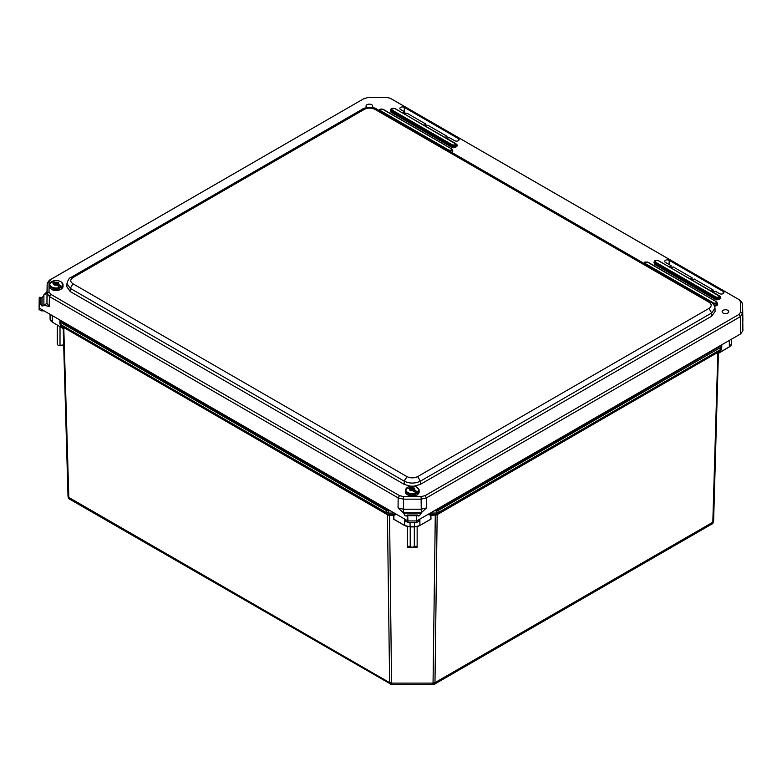 <?xml version="1.0" encoding="UTF-8"?>
<svg xmlns="http://www.w3.org/2000/svg" width="782" height="782" viewBox="0 0 782 782"><rect width="100%" height="100%" fill="white"/><g stroke="black" fill="none" stroke-linecap="round" stroke-linejoin="round"><path stroke-width="1.17" d="M390.335 684.328L389.622 682.657L68.816 497.44L69.735 499.229L391.772 684.709L434.264 684.318L711.894 524.038L712.813 522.239L434.978 682.647L434.264 684.318M432.544 683.976C432.847 685.149 433.013 684.856 433.052 683.106L391.557 683.116C391.587 684.866 391.753 685.159 392.056 683.986M394.451 519.629L393.61 519.14L393.717 515.328L387.911 514.996L63.176 327.052M63.674 344.872L58.327 345.634L57.272 344.148L57.272 324.999M60.009 326.573L60.009 345.634M63.274 328.43L68.014 496.345L63.166 327.218M407.432 546.315L407.432 526.618L407.432 547.195L411.381 547.195L410.227 546.315L407.432 546.315L407.432 547.195M417.148 526.618L417.148 547.195L413.16 547.195A2.307 1.329 0 0 0 411.381 547.195M718.453 351.841L436.669 514.967L430.882 515.318L430.99 519.131L430.667 515.377M419.885 519.072L419.885 525.484L430.774 519.189L419.885 525.484A7.595 4.379 180 0 1 414.519 526.765L410.071 526.765A7.595 4.379 180 0 1 404.705 525.484L393.61 519.14M393.933 515.387L393.825 519.199L404.705 525.484L404.705 519.062M718.453 351.988L713.614 521.154L718.355 353.229M718.443 353.112L729.332 346.817L729.332 340.414M389.289 515.338L387.911 514.996M417.148 546.315L414.313 546.315L413.16 547.195M414.519 526.833L419.826 525.621L414.519 526.833L410.071 526.843L404.705 525.484M430.491 515.143L427.979 514.4M435.291 515.318L433.052 683.106L434.978 682.647L437.177 514.38M436.669 514.967L437.49 514.204L436.141 514.527L436.268 513.041L430.335 513.041M721.718 348.264L721.786 344.774L721.718 348.264C721.004 350.463 720.437 351.392 720.046 351.079L437.509 514.194L720.046 351.079L720.916 349.358L438.203 512.581L436.747 514.624L428.223 514.263M396.63 514.4L394.108 515.152M390.687 510.978L386.337 510.519L60.644 322.477L60.703 324.579L59.843 321.392L59.901 323.484C60.351 325.322 60.918 326.26 61.583 326.299L387.051 514.204L386.357 512.591L60.703 324.579L61.583 326.299L387.07 514.224L389.201 514.976L396.386 514.263M410.227 546.315L410.227 526.892M414.313 526.892L414.313 546.315M428.624 514.703L435.056 514.967M394.294 513.051L388.292 513.06L388.419 514.536L395.975 514.712M60.449 320.855L61.074 321.725L60.644 322.477L59.843 321.363L59.843 319.965L59.843 321.392L60.449 320.317M435.418 510.108L436.297 510.108L436.268 513.041L438.203 512.581L437.803 509.747L721.17 345.634L721.776 346.143L721.17 345.634L721.776 346.143L720.984 347.257L438.233 510.499L433.932 510.969M416.708 495.006L407.696 494.889M411.176 489.581L406.933 487.724A6.647 3.842 180 0 1 407.803 487.157A6.647 3.842 180 0 1 408.39 486.883L411.42 487.9L412.397 489.2L408.556 486.863A6.412 3.705 180 0 1 416.835 487.254A6.412 3.705 180 0 1 417.51 492.034L417.676 492.249A6.647 3.842 180 0 1 416.22 493.08L412.212 490.04L410.697 490.695L409.856 490.206L410.941 489.552L410.462 490.558M414.118 488.691L412.818 489.2L413.913 487.87L414.753 488.359L413.58 489.073L413.668 489.933L413.668 489.2L417.51 492.034M411.42 487.9L411.449 487.919A2.502 1.447 180 0 1 413.6 488.017L411.449 487.919M417.676 492.249L413.668 489.933M413.913 488.564L413.913 487.87M410.912 490.549L413.16 490.588M411.029 489.493L411.831 489.982M411.166 489.18L412.202 490.031M412.388 489.688L413.58 489.258M413.58 489.493L412.749 490.353M413.698 490.549L412.779 489.982M60.615 289.418L51.602 289.301M55.082 283.993L50.84 282.136A6.647 3.842 180 0 1 51.71 281.569A6.647 3.842 180 0 1 52.296 281.295L55.327 282.312L56.304 283.612L52.462 281.276A6.412 3.705 180 0 1 60.742 281.667A6.412 3.705 180 0 1 61.416 286.447L61.583 286.652A6.647 3.842 180 0 1 60.126 287.493L56.118 284.452L54.603 285.107L53.763 284.619L54.848 283.964L54.369 284.971M58.024 283.104L56.724 283.612L57.819 282.282L58.66 282.771L57.487 283.485L57.575 284.345L57.575 283.612L61.416 286.447M61.583 286.652L57.575 284.345M57.819 282.976L57.819 282.282M57.096 285.019A2.502 1.447 180 0 1 54.916 284.902L54.789 284.99M55.698 284.443L54.936 283.905M55.072 283.592L56.108 284.443M56.294 284.101L57.487 283.671M57.487 283.905L56.656 284.765M57.604 284.961L56.685 284.394M71.045 277.405L71.064 277.385C69.451 277.639 68.073 279.702 66.949 283.592L70.282 288.372L72.961 283.778C70.018 281.706 70.018 279.643 72.961 277.581L364.275 109.392C367.853 107.691 371.43 107.691 375.008 109.392L708.981 302.204C711.923 304.276 711.923 306.339 708.981 308.401L417.666 476.59C414.089 478.291 410.511 478.291 406.933 476.59L72.961 283.778M66.949 283.583L66.851 286.759L70.184 291.52L70.282 288.372L404.255 481.184C409.621 483.706 414.988 483.706 420.354 481.184L417.666 476.59M413.766 486.267L420.354 484.39L420.354 481.184L711.659 312.995L714.992 308.206C714.846 305.879 713.477 303.817 710.877 302.018L710.897 302.028M70.184 291.52L404.255 484.39L410.833 486.267M420.354 484.39L711.757 316.153L715.09 311.392L714.992 308.216M371.558 107.525A3.324 1.916 0 0 0 371.714 107.437A3.324 1.916 0 0 0 372.682 106.078A3.324 1.916 0 0 0 370.639 104.299A3.324 1.916 0 0 0 367.012 104.72A3.324 1.916 0 0 0 366.035 106.078A3.324 1.916 0 0 0 367.286 107.574M727.807 310.307A3.324 1.916 0 0 0 724.181 309.897A3.324 1.916 0 0 0 722.128 311.666A3.324 1.916 0 0 0 723.106 313.025A3.324 1.916 0 0 0 726.732 313.435A3.324 1.916 0 0 0 728.775 311.666A3.324 1.916 0 0 0 727.807 310.307M713.331 292.243L715.217 291.148L719.489 293.621A2.61 1.505 0 0 0 722.314 293.944A2.61 1.505 0 0 0 723.946 292.566A2.61 1.505 0 0 0 723.184 291.481L669.177 260.308A2.61 1.505 -0 0 0 666.323 259.986A2.61 1.505 -0 0 0 664.72 261.393A2.61 1.505 -0 0 0 665.492 262.439L671.044 265.655L669.167 266.74M692.285 280.093L694.172 278.998L713.135 289.946L711.249 291.041M671.249 267.943L673.126 266.858L692.09 277.796L690.203 278.891M447.177 138.58L449.063 137.485L454.625 140.701A2.61 1.505 -0 0 0 457.45 141.034A2.61 1.505 -0 0 0 459.083 139.655A2.61 1.505 -0 0 0 458.311 138.57L404.314 107.388A2.61 1.505 0 0 0 401.459 107.066A2.61 1.505 0 0 0 399.856 108.473A2.61 1.505 0 0 0 400.619 109.519L404.9 111.992L403.013 113.077M426.131 126.43L428.018 125.345L446.981 136.283L445.095 137.378M405.096 114.28L406.982 113.195L425.936 124.142L424.049 125.228M363.268 98.991L368.635 97.291L386.191 97.291L390.247 98.258L739 299.604L740.681 301.95L740.681 312.086L739 314.432L425.144 495.632L421.087 496.609L403.522 496.609L399.465 495.632L50.713 294.286L49.031 291.94L49.031 281.803L50.713 279.457L364.647 98.219L49.403 280.191L47.184 283.289L47.184 293.436L49.403 296.534L398.155 497.88L403.522 499.16L421.087 499.16L426.454 497.88L740.31 316.671L742.538 313.572L742.538 303.377L742.9 320.346M713.135 289.946L713.194 292.165M692.09 277.796L692.158 280.015M671.044 265.655L671.112 267.864M446.981 136.283L447.05 138.502M425.936 124.142L426.004 126.352M404.9 111.992L404.959 114.201M416.914 515.27L407.041 515.143L417.256 515.074L416.62 515.69L416.669 520.939L740.681 333.865L742.9 330.766L742.538 303.436L740.31 300.337L391.557 98.991M46.969 293.055L47.184 283.24L49.031 281.803M40.156 297.248L40.156 303.328L40.156 297.248M40.156 297.395L42.101 297.707L43.89 295.234L43.89 305.635L41.945 305.997L40.156 303.328M43.89 294.873L43.89 305.185L43.9 294.843L46.998 291.676M39.853 302.898L39.208 302.771L39.1 307.991L39.208 297.795L39.853 297.18M46.969 293.103L46.969 303.406L49.198 306.505L43.89 305.254M407.041 515.143L406.239 516.052L405.047 515.631L403.307 512.738L398.067 507.919L403.434 509.209L421.175 509.209L426.542 507.919L421.293 512.738L419.553 515.631L418.36 516.052L417.568 515.143M41.387 309.31L41.387 310.855L39.1 309.535L39.1 307.991L407.94 520.939L407.696 515.27M405.653 519.61L405.653 521.164L407.94 522.484L407.94 520.939L416.669 520.939L416.669 522.484L418.957 521.164L418.957 519.61M403.522 496.609L403.434 512.767L421.293 512.738L421.087 496.609M41.387 310.855L44.075 310.855M407.94 522.484L416.669 522.484M63.772 327.55L68.816 497.44L68.014 496.326C68.376 498.134 68.953 499.092 69.735 499.229M389.544 514.976L391.557 683.116L389.622 682.657L387.422 514.409M430.99 519.131L430.149 519.619M713.614 521.125L712.813 522.239L717.856 352.33M52.306 315.605L52.306 322.028A7.595 4.379 180 0 1 50.077 318.929L50.077 314.325L50.077 318.929L52.365 322.164L63.283 328.606M718.345 353.405L729.274 346.964L718.648 352.995M410.071 526.843L410.071 522.484M394.001 519.404L404.763 525.621L410.071 526.892L414.519 526.892L414.519 522.484M430.599 519.395L419.885 525.484M731.561 343.728L729.332 346.817A7.595 4.379 0 0 0 731.561 343.728L731.561 341.157A7.595 4.379 180 0 1 731.561 341.157L731.561 339.134M61.074 321.725L386.767 509.756L386.357 512.591L388.292 513.06L388.263 510.118L386.767 509.756M388.263 510.118L389.211 510.118M437.803 509.747L436.297 510.108M721.17 345.634L721.17 345.126M721.718 348.244L720.916 349.358L720.554 346.504M417.138 494.762A6.833 3.949 180 0 1 407.471 494.762A6.833 3.949 180 0 1 405.467 491.976C407.373 496.14 411.215 497.157 417.011 495.035L419.132 491.976A6.833 3.949 180 0 1 417.138 494.762M417.959 488.124A6.833 3.949 180 0 1 419.132 490.334A6.833 3.949 180 0 1 414.919 493.98A6.833 3.949 180 0 1 407.471 493.129A6.833 3.949 180 0 1 405.467 490.334A6.833 3.949 180 0 1 406.64 488.124M416.053 492.875A6.412 3.705 180 0 1 407.764 492.494A6.412 3.705 180 0 1 407.099 487.704M414.44 488.506A2.502 1.447 180 0 1 414.646 489.767M410.159 490.001A2.502 1.447 180 0 1 409.964 488.74M413.189 490.607A2.502 1.447 180 0 1 411.009 490.49M414.411 488.525L414.607 489.747M410.188 489.982L409.993 488.76M61.045 289.174A6.833 3.949 180 0 1 51.377 289.174A6.833 3.949 180 0 1 49.374 286.388C51.28 290.542 55.121 291.569 60.918 289.448L63.039 286.388A6.833 3.949 180 0 1 61.045 289.174M61.866 282.537A6.833 3.949 180 0 1 63.039 284.746A6.833 3.949 180 0 1 58.826 288.392A6.833 3.949 180 0 1 51.377 287.532A6.833 3.949 180 0 1 49.374 284.746A6.833 3.949 180 0 1 50.547 282.537M59.96 287.287A6.412 3.705 180 0 1 51.671 286.896A6.412 3.705 180 0 1 51.006 282.116M55.327 282.312A2.502 1.447 180 0 1 57.506 282.429M58.347 282.918A2.502 1.447 180 0 1 58.552 284.179M54.066 284.413A2.502 1.447 180 0 1 53.87 283.152M58.318 282.937L58.513 284.159M55.356 282.331L57.477 282.449M54.095 284.394L53.899 283.172M57.066 284.99L54.945 284.883M708.981 302.204L710.877 302.018L376.904 109.206L375.008 109.392M376.904 109.206C374.901 106.684 364.001 107.31 362.379 109.206L364.275 109.392M362.379 109.206L71.064 277.385L72.961 277.581M404.255 484.39L404.255 481.184L406.933 476.59M711.757 316.153L711.659 312.995L708.981 308.401M390.795 109.49L390.932 112.129L451.527 147.114C453.482 149.215 459.875 145.52 456.238 144.387M654.241 261.589L654.378 264.228L714.973 299.213C716.928 301.314 723.321 297.619 719.684 296.486M714.748 306.642L717.377 303.436M452.661 152.94L452.495 150.506M390.932 112.129L391.342 111.523L451.937 146.508L451.527 147.114M394.627 108.444L455.632 143.556A2.483 1.437 180 0 1 456.317 144.299L456.58 145.081A2.747 1.584 0 0 1 455.173 146.781A2.747 1.584 0 0 1 451.937 146.508L452.543 144.973L391.948 109.998C391.254 108.561 392.144 108.043 394.627 108.444L390.853 109.314L390.589 110.106A2.747 1.584 0 0 0 391.342 111.523L391.538 110.604A2.483 1.437 180 0 1 390.853 109.314A2.483 1.437 180 0 1 391.538 108.571M654.378 264.228L654.798 263.622L715.383 298.607L714.973 299.213M658.082 260.543L719.078 295.655A2.483 1.437 180 0 1 719.763 296.398L720.027 297.18A2.747 1.584 0 0 1 718.619 298.88A2.747 1.584 0 0 1 715.383 298.607L715.989 297.072L655.394 262.097L655.394 260.543L658.385 260.514L655.091 260.514L654.035 262.205A2.747 1.584 0 0 0 654.798 263.622L654.984 262.703A2.483 1.437 180 0 1 654.299 261.413A2.483 1.437 180 0 1 654.984 260.67M714.494 305.918A2.747 1.584 -0 0 0 717.583 304.051L717.065 302.517A2.229 1.281 180 0 1 715.921 303.885A2.229 1.281 180 0 1 713.311 303.66L712.549 303.221M451.957 152.529A2.747 1.584 0 0 0 452.69 151.121L452.182 149.577A2.229 1.281 180 0 1 449.415 151.063M669.177 260.308L669.118 264.541M723.184 291.481L723.145 293.631M404.314 107.388L404.255 111.621M458.311 138.57L458.281 140.721M740.681 312.086L742.538 313.572L742.9 330.766M742.538 303.436L740.681 301.95M740.31 300.337L739 299.604M49.403 280.191L50.713 279.457M47.184 283.289L46.969 293.162L43.89 294.941L43.89 305.185L46.969 303.406L47.184 293.436L49.031 291.94M49.198 306.505L49.403 296.534L50.713 294.286M398.067 507.919L398.155 497.88L399.465 495.632M426.542 507.919L426.454 497.88L425.144 495.632M740.681 333.865L740.31 316.671L739 314.432M395.047 108.571L456.317 144.299A2.483 1.437 180 0 1 455.632 145.579A2.483 1.437 180 0 1 452.123 145.579L391.538 110.604L391.948 109.998M658.493 260.67L719.763 296.398A2.483 1.437 180 0 1 718.492 297.932A2.483 1.437 180 0 1 715.569 297.678L654.984 262.703L655.394 262.097M713.252 303.944L713.722 303.054L645.121 263.456L644.779 263.857M644.133 263.485A2.229 1.281 180 0 1 644.094 262.908A2.229 1.281 180 0 1 644.71 262.244M716.459 301.842A2.229 1.281 180 0 1 717.065 302.517L716.459 301.842M379.25 110.555A2.229 1.281 180 0 1 379.211 109.979A2.229 1.281 180 0 1 379.827 109.314M451.566 148.912A2.229 1.281 180 0 1 452.182 149.577L451.566 148.912M455.222 143.429L455.222 144.973L452.543 144.973M718.668 295.528C719.362 296.965 718.472 297.473 715.989 297.072M645.121 263.456L645.121 262.117L647.858 262.244M647.437 262.117L716.341 301.686L647.74 262.087L644.818 262.087L643.938 263.378M716.038 301.715C716.644 302.957 715.872 303.406 713.722 303.054M448.487 150.535L448.839 150.124L380.238 110.526L379.886 110.927M380.238 110.526C379.632 109.284 380.404 108.835 382.554 109.187L382.965 109.314M382.554 109.187L451.458 148.756L382.857 109.157L379.055 110.448M451.155 148.785C451.761 150.027 450.989 150.476 448.839 150.124M39.208 302.771L39.208 297.795M42.101 306.085L42.101 297.707M41.945 297.795L41.945 305.997M416.62 515.69L407.989 515.69M419.553 515.631L417.637 515.631M406.963 515.631L405.047 515.631M403.297 513.139L421.303 513.139M405.203 515.719L406.923 515.719M417.686 515.719L419.406 515.719M421.175 512.738L403.434 512.767M39.511 302.702L39.511 297.375M406.415 477.802L403.971 481.028M713.614 521.154C713.243 522.933 712.676 523.891 711.894 524.038M407.803 487.157L405.467 490.334L405.467 491.976M408.4 486.873C411.43 485.778 414.294 485.915 417.011 487.274L419.132 490.334L419.132 491.976M411.029 489.424L411.029 490.158M51.71 281.569L49.374 284.746L49.374 286.388M52.306 281.285C55.336 280.191 58.2 280.327 60.918 281.686L63.039 284.746L63.039 286.388M54.936 283.837L54.936 284.57M417.432 515.015L407.178 515.015"/></g></svg>
